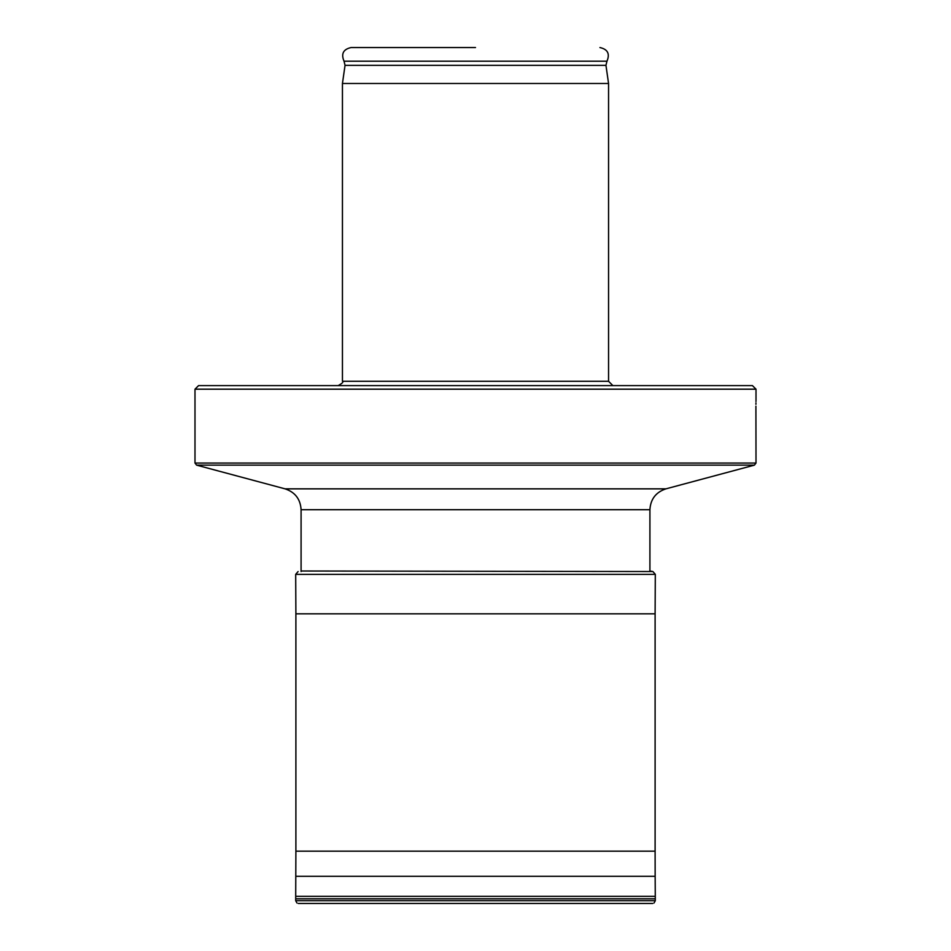<?xml version="1.0" encoding="UTF-8"?>
<svg xmlns="http://www.w3.org/2000/svg" width="951" height="951" viewBox="0 0 951 951"><rect width="100%" height="100%" fill="white"/><g stroke="black" fill="none" stroke-linecap="round" stroke-linejoin="round"><path stroke-width="1.43" d="M756.009 399.979L756.009 389.185L194.991 389.185L194.991 463.054L196.595 465.134L754.405 465.134L665.914 488.85L285.086 488.85L196.595 465.134M755.914 408.134L755.914 407.171C756.009 416.479 756.009 416.479 755.914 407.171L755.914 406.184M194.991 463.054L756.009 463.054L755.914 408.502M755.926 404.341L755.95 402.915M755.974 401.524L755.997 400.49M755.914 407.171C756.009 397.863 756.009 397.863 755.914 407.171M756.009 389.185L752.407 385.595L198.593 385.595L194.991 389.185M342.443 381.28L608.557 381.28L608.557 83.486L342.443 83.486L342.443 381.28C343.691 381.981 342.253 383.419 338.128 385.595M475.5 47.55L351.074 47.55C343.275 49.274 340.922 53.827 344.036 61.185L606.964 61.185L605.953 65.334L608.557 83.486M298.281 903.45L652.719 903.45M649.913 571.539L649.913 509.7L301.087 509.7C300.445 499.144 295.119 492.202 285.086 488.85M342.443 83.486L345.047 65.334L605.953 65.334M295.844 876.287L655.156 876.287L655.108 851.169L295.892 851.169L295.69 900.68L296.997 903.046M295.892 851.169L295.892 613.823L655.108 613.823L655.31 574.345L652.897 571.539L649.913 571.004M655.31 574.345L295.69 574.345L295.892 613.823M301.087 571.004L652.897 571.539M654.003 903.046L655.31 900.68L295.69 900.68M295.702 898.802L655.298 898.802L655.156 876.287M655.275 896.353L295.725 896.353M665.914 488.85C655.881 492.202 650.555 499.144 649.913 509.7M301.087 571.539L301.087 509.7M756.009 463.054L754.405 465.134M608.557 381.28L612.872 385.595M345.047 65.334L344.036 61.185M606.964 61.185C610.078 53.827 607.725 49.274 599.926 47.55M655.108 851.169L655.108 613.823M298.103 571.539L295.69 574.345M655.31 900.68L655.298 898.802"/></g></svg>
